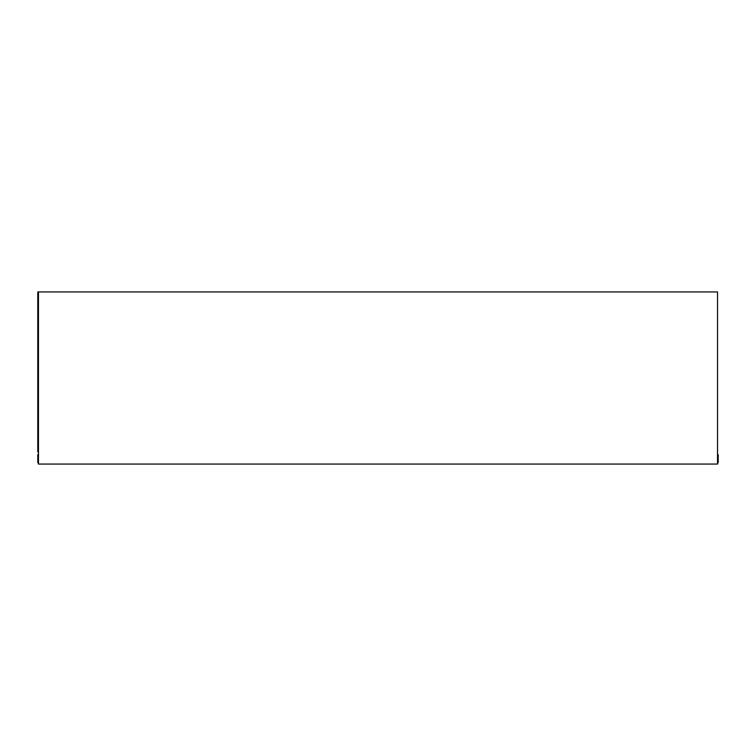 <?xml version="1.0" encoding="UTF-8"?>
<svg xmlns="http://www.w3.org/2000/svg" width="756" height="756" viewBox="0 0 756 756"><rect width="100%" height="100%" fill="white"/><g stroke="black" fill="none" stroke-linecap="round" stroke-linejoin="round"><path stroke-width="1.13" d="M38.471 291.939L38.471 464.061L717.529 464.061L717.529 291.939L37.8 291.939L37.8 451.956L38.471 451.956M38.471 462.71L37.8 462.71L37.8 454.649L38.471 454.649M717.529 454.649L718.2 454.649L718.2 462.71L717.529 462.71"/></g></svg>
